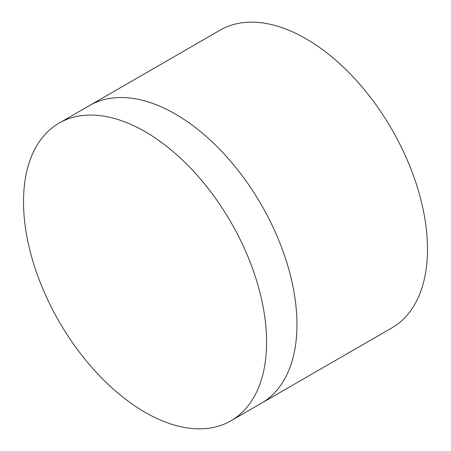 <?xml version="1.0" encoding="UTF-8"?>
<svg xmlns="http://www.w3.org/2000/svg" width="451" height="451" viewBox="0 0 451 451"><rect width="100%" height="100%" fill="white"/><g stroke="black" fill="none" stroke-linecap="round" stroke-linejoin="round"><path stroke-width="0.68" d="M59.115 123.106L89.49 105.568A171.87 99.231 60 0 1 169.745 110.957A171.87 99.231 60 0 1 175.422 114.08A171.87 99.231 60 0 1 296.82 331.062A171.87 99.231 60 0 1 261.354 403.256L391.885 327.894A171.87 99.231 60 0 0 418.235 190.175A171.87 99.231 60 0 0 305.953 38.718A171.87 99.231 60 0 0 220.02 30.206L89.49 105.568A171.87 99.231 60 0 1 169.745 110.957A171.87 99.231 60 0 1 175.422 114.08A171.87 99.231 60 0 1 296.82 331.062A171.87 99.231 60 0 1 261.354 403.256L230.98 420.794A171.87 99.231 60 0 1 145.047 412.282A171.87 99.231 60 0 1 32.765 260.825A171.87 99.231 60 0 1 59.115 123.106A171.87 99.231 60 0 1 145.047 131.619A171.87 99.231 60 0 1 257.329 283.07A171.87 99.231 60 0 1 230.98 420.794"/></g></svg>
